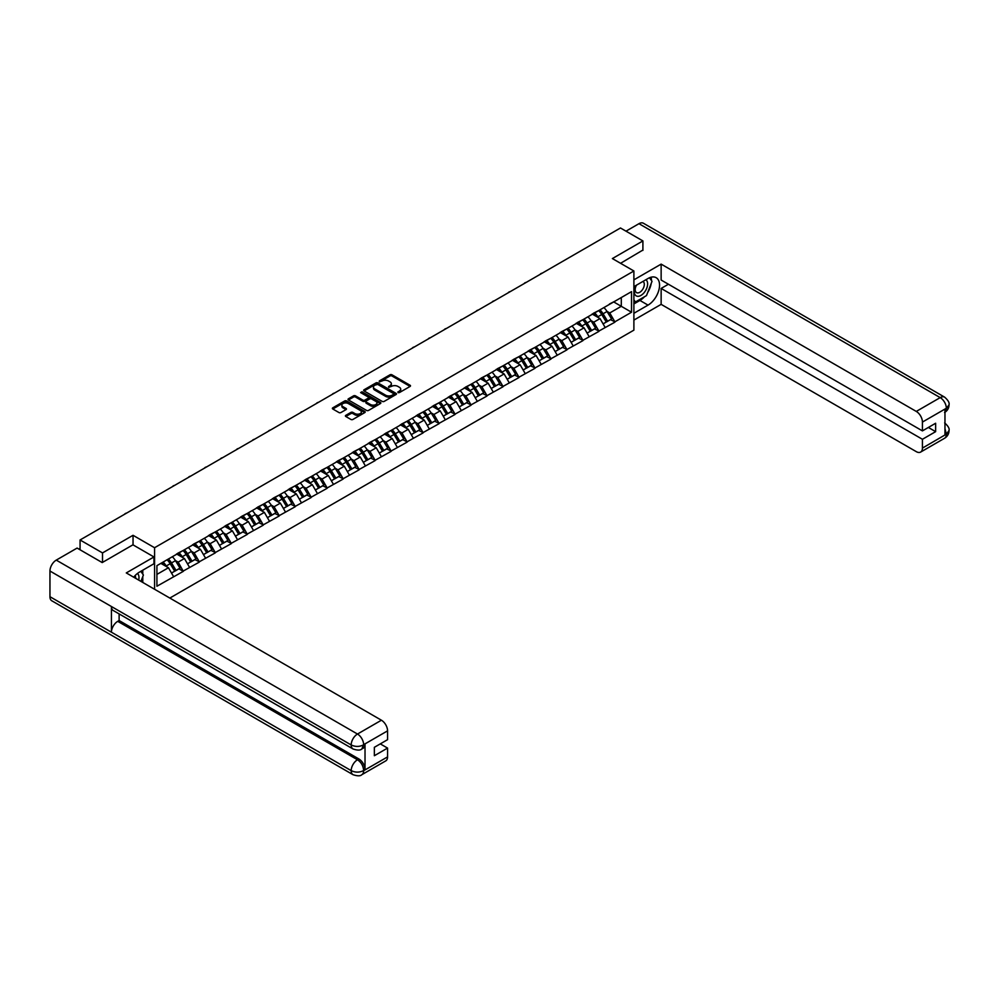 <?xml version="1.0" encoding="UTF-8"?>
<svg xmlns="http://www.w3.org/2000/svg" width="999" height="999" viewBox="0 0 999 999"><rect width="100%" height="100%" fill="white"/><g stroke="black" fill="none" stroke-linecap="round" stroke-linejoin="round"><path stroke-width="1.5" d="M397.989 392.595L399.4 392.595L410.089 386.426A1.424 0.824 0 0 0 410.089 385.264L391.983 374.812A1.424 0.824 0 0 0 389.972 374.812L379.283 380.981L379.283 381.805L382.08 381.006A4.545 2.622 0 0 1 388.511 381.006L390.022 381.868A4.545 2.622 0 0 1 391.358 383.728A4.545 2.622 0 0 1 390.022 385.589L388.636 387.2L391.433 386.401A4.545 2.622 0 0 1 397.864 386.401L399.375 387.275A4.545 2.622 0 0 1 400.711 389.135A4.545 2.622 0 0 1 399.375 390.984L397.989 392.595L397.989 391.783M345.816 415.347A1.424 0.824 0 0 0 345.816 416.508L350.899 419.443A1.424 0.824 0 0 0 352.909 419.443L364.785 412.587A1.424 0.824 0 0 0 364.785 411.426L346.678 400.974A1.424 0.824 0 0 0 344.667 400.974L332.792 407.829A1.424 0.824 0 0 0 332.792 408.991L338.936 412.537A1.424 0.824 0 0 0 340.946 412.537L346.029 409.602A1.424 0.824 0 0 0 346.029 408.441L342.982 406.68A3.809 2.198 0 0 1 341.87 405.132A3.809 2.198 0 0 1 344.218 403.097A3.809 2.198 0 0 1 348.364 403.571L360.277 410.452A3.809 2.198 0 0 1 361.388 412.013A3.809 2.198 0 0 1 359.041 414.036A3.809 2.198 0 0 1 354.895 413.561L352.909 412.412A1.424 0.824 0 0 0 350.899 412.412L345.816 415.347L345.816 416.508L350.899 413.598L350.899 412.412M133.042 535.302L102.51 552.922L80.07 539.972L620.466 227.984L642.906 240.934L612.375 258.566L633.89 270.991L154.57 547.727L133.042 535.302L133.042 544.88M382.18 401.386A1.424 0.824 0 0 0 384.19 401.386L396.054 394.53A1.424 0.824 0 0 0 396.054 393.369L377.959 382.917A1.424 0.824 0 0 0 375.949 382.917L364.073 389.772A1.424 0.824 0 0 0 364.073 390.934L382.18 401.386M361.001 392.819L362.013 392.957L362.013 391.77L380.419 402.397A1.424 0.824 0 0 1 380.419 403.559L368.556 410.414A1.424 0.824 0 0 1 366.546 410.414L348.439 399.962L353.521 397.053L353.521 395.866L348.439 398.801A1.424 0.824 0 0 0 348.439 399.962L348.439 398.801M353.521 397.053A1.424 0.824 0 0 1 355.532 397.053L355.532 395.866A1.424 0.824 0 0 0 353.521 395.866M355.532 395.866L362.874 400.099A1.424 0.824 0 0 0 364.885 400.099L368.256 398.164A1.424 0.824 0 0 0 368.256 397.003L360.602 392.582L362.013 391.77M154.57 589.248L154.57 547.727M169.83 598.064L633.89 330.145L633.89 270.991M167.133 559.752A9.703 5.607 -120 0 1 170.454 563.636L174.987 571.103L178.933 568.831L183.304 571.353L178.184 562.125L175.349 560.489M183.304 571.353L156.918 586.238L156.918 565.646L631.53 291.633L631.53 312.225L614.885 321.828L609.752 312.962L606.917 311.326M598.713 310.577A9.703 5.607 -120 0 1 602.035 314.473L606.555 321.94L610.501 319.655L614.885 321.828M614.885 322.19L598.901 331.056L593.768 322.19L590.933 320.554M582.729 319.805A9.703 5.607 -120 0 1 586.051 323.701L590.571 331.168L594.517 328.883L598.901 331.056M598.901 331.418L582.917 340.284L577.784 331.418L574.949 329.782M566.745 329.033A9.703 5.607 -120 0 1 570.067 332.929L574.587 340.397L578.533 338.112L582.917 340.284M582.917 340.647L566.933 349.513L561.8 340.647L558.965 339.011M550.761 338.261A9.703 5.607 -120 0 1 554.083 342.158L558.603 349.625L562.549 347.34L566.933 349.513M566.933 349.875L550.948 358.741L545.816 349.875L542.981 348.239M534.777 347.49A9.703 5.607 -120 0 1 538.099 351.386L542.619 358.853L546.565 356.568L550.948 358.741M550.948 359.103L534.964 367.969L529.832 359.103L526.997 357.467M518.793 356.718A9.703 5.607 -120 0 1 522.115 360.614L526.635 368.082L530.581 365.809L534.964 367.969M534.964 368.331L518.981 377.197L513.848 368.331L511.013 366.695M502.809 365.946A9.703 5.607 -120 0 1 506.131 369.842L510.651 377.31L514.597 375.037L518.981 377.197M518.981 377.56L502.997 386.426L497.864 377.56L495.029 375.924M486.825 375.174A9.703 5.607 -120 0 1 490.147 379.071L494.667 386.538L498.613 384.265L502.997 386.426M502.997 386.788L487.012 395.654L481.88 386.788L479.045 385.152M470.841 384.403A9.703 5.607 -120 0 1 474.163 388.299L478.683 395.766L482.629 393.494L487.012 395.654M487.012 396.016L471.029 404.882L465.896 396.016L463.061 394.38M454.857 393.643A9.703 5.607 -120 0 1 458.179 397.527L462.699 404.995L466.645 402.722L471.029 404.882M471.029 405.244L455.044 414.123L449.912 405.244L447.077 403.608M438.873 402.872A9.703 5.607 -120 0 1 442.195 406.755L446.715 414.223L450.661 411.95L455.044 414.123M455.044 414.473L439.048 423.351L433.928 414.473L431.093 412.837M422.889 412.1A9.703 5.607 -120 0 1 426.211 415.984L430.731 423.451L434.677 421.178L439.048 423.351M439.048 423.701L423.064 432.579L417.944 423.701L415.109 422.065M406.905 421.328A9.703 5.607 -120 0 1 410.227 425.212L414.747 432.679L418.693 430.407L423.064 432.579M423.064 432.929L407.08 441.808L401.96 432.929L399.125 431.293M390.921 430.557A9.703 5.607 -120 0 1 394.243 434.44L398.763 441.908L402.709 439.635L407.08 441.808M407.08 442.157L391.096 451.036L385.976 442.157L383.141 440.522M374.937 439.785A9.703 5.607 -120 0 1 378.259 443.668L382.779 451.136L386.725 448.863L391.096 451.036M391.096 451.386L375.112 460.264L369.992 451.386L367.157 449.75M358.953 449.013A9.703 5.607 -120 0 1 362.275 452.897L366.795 460.364L370.741 458.091L375.112 460.264M375.112 460.614L359.128 469.493L354.008 460.614L351.173 458.978M342.957 458.241A9.703 5.607 -120 0 1 346.291 462.125L350.811 469.592L354.757 467.32L359.128 469.493M359.128 469.842L343.144 478.721L338.024 469.842L335.189 468.206M326.973 467.47A9.703 5.607 -120 0 1 330.307 471.353L334.827 478.821L338.773 476.548L343.144 478.721M343.144 479.07L327.16 487.949L322.04 479.07L319.205 477.435M310.989 476.698A9.703 5.607 -120 0 1 314.323 480.581L318.843 488.049L322.789 485.776L327.16 487.949M327.16 488.299L311.176 497.177L306.056 488.299L303.221 486.663M295.005 485.926A9.703 5.607 -120 0 1 298.339 489.81L302.859 497.277L306.805 495.005L311.176 497.177M311.176 497.527L295.192 506.406L290.072 497.527L287.237 495.891M279.021 495.154A9.703 5.607 -120 0 1 282.355 499.038L286.875 506.505L290.821 504.233L295.192 506.406M295.192 506.755L279.208 515.634L274.088 506.755L271.253 505.119M263.037 504.383A9.703 5.607 -120 0 1 266.371 508.266L270.891 515.734L274.837 513.461L279.208 515.634M279.208 515.984L263.224 524.862L258.104 515.984L255.269 514.348M247.053 513.611A9.703 5.607 -120 0 1 250.387 517.494L254.907 524.962L258.853 522.689L263.224 524.862M263.224 525.212L247.24 534.09L242.12 525.212L239.285 523.576M231.069 522.839A9.703 5.607 -120 0 1 234.403 526.723L238.923 534.19L242.869 531.918L247.24 534.09M247.24 534.44L231.256 543.319L226.136 534.44L223.301 532.804M215.085 532.067A9.703 5.607 -120 0 1 218.406 535.951L222.939 543.419L226.885 541.146L231.256 543.319M231.256 543.668L215.272 552.547L210.152 543.668L207.317 542.032M199.101 541.296A9.703 5.607 -120 0 1 202.422 545.179L206.955 552.647L210.901 550.374L215.272 552.547M215.272 552.897L199.288 561.775L194.168 552.897L191.333 551.261M183.117 550.524A9.703 5.607 -120 0 1 186.438 554.408L190.971 561.875L194.917 559.602L199.288 561.775M199.288 562.125L183.304 571.003M177.872 553.196L183.304 550.412M178.184 562.125L184.428 558.516L176.548 553.958M189.56 567.395L184.428 558.516M193.856 543.968L199.288 541.183M194.168 552.897L200.412 549.288L192.532 544.73M205.544 558.166L200.412 549.288M209.84 534.74L215.272 531.955M210.152 543.668L216.396 540.059L208.516 535.501M221.528 548.938L216.396 540.059M225.824 525.511L231.256 522.727M226.136 534.44L232.38 530.831L224.5 526.273M237.512 539.71L232.38 530.831M241.808 516.283L247.24 513.498M242.12 525.212L248.364 521.603L240.484 517.045M253.496 530.481L248.364 521.603M257.792 507.055L263.224 504.27M258.104 515.984L264.36 512.375L256.468 507.817M269.48 521.253L264.36 512.375M273.776 497.827L279.208 495.042M274.088 506.755L280.344 503.146L272.452 498.588M285.464 512.025L280.344 503.146M289.76 488.598L295.192 485.814M290.072 497.527L296.328 493.918L288.436 489.36M301.448 502.797L296.328 493.918M305.744 479.37L311.176 476.585M306.056 488.299L312.312 484.69L304.42 480.132M317.432 493.568L312.312 484.69M321.728 470.142L327.16 467.357M322.04 479.07L328.296 475.462L320.404 470.904M333.416 484.34L328.296 475.462M337.712 460.914L343.144 458.129M338.024 469.842L344.28 466.233L336.388 461.675M349.4 475.112L344.28 466.233M353.708 451.685L359.128 448.901M354.008 460.614L360.264 457.005L352.372 452.447M365.384 465.884L360.264 457.005M369.692 442.457L375.112 439.672M369.992 451.386L376.248 447.777L368.356 443.219M381.368 456.655L376.248 447.777M385.676 433.229L391.096 430.444M385.976 442.157L392.232 438.549L384.34 433.991M397.352 447.427L392.232 438.549M401.66 424.001L407.08 421.216M401.96 432.929L408.216 429.32L400.324 424.762M413.336 438.199L408.216 429.32M417.644 414.772L423.064 411.988M417.944 423.701L424.2 420.092L416.308 415.534M429.32 428.971L424.2 420.092M433.628 405.544L439.048 402.759M433.928 414.473L440.184 410.864L432.292 406.306M445.304 419.742L440.184 410.864M449.612 396.316L455.044 393.531M449.912 405.244L456.168 401.635L448.276 397.078M461.288 410.514L456.168 401.635M465.596 387.088L471.029 384.303M465.896 396.016L472.152 392.407L464.26 387.849M477.272 401.286L472.152 392.407M481.58 377.859L487.012 375.075M481.88 386.788L488.136 383.179L480.244 378.621M493.256 392.058L488.136 383.179M497.564 368.631L502.997 365.846M497.864 377.56L504.12 373.951L496.228 369.393M509.24 382.817L504.12 373.951M513.548 359.403L518.981 356.618M513.848 368.331L520.104 364.722L512.212 360.164M525.224 373.589L520.104 364.722M529.532 350.174L534.964 347.39M529.832 359.103L536.088 355.494L528.196 350.936M541.208 364.36L536.088 355.494M545.516 340.934L550.948 338.162M545.816 349.875L552.072 346.266L544.18 341.708M557.192 355.132L552.072 346.266M561.5 331.705L566.933 328.933M561.8 340.647L568.056 337.038L560.164 332.48M573.176 345.904L568.056 337.038M577.484 322.477L582.917 319.705M577.784 331.418L584.04 327.809L576.148 323.251M589.16 336.675L584.04 327.809M593.468 313.249L598.901 310.477M593.768 322.19L600.024 318.581L592.132 314.023M605.144 327.447L600.024 318.581M609.452 304.021L614.885 301.248M609.752 312.962L621.291 306.306L621.291 297.552L631.53 291.633M613.698 301.923L631.53 312.225M642.906 250.399L642.906 240.934M102.51 552.922L102.51 562.387M80.07 539.972L80.07 549.787M156.918 574.4L168.444 567.744L160.864 563.374M173.576 576.623L168.444 567.744M398.389 392.744L399.375 392.17A4.545 2.622 0 0 0 400.711 390.309L400.711 389.135M391.358 383.728L391.358 384.915A4.545 2.622 0 0 1 390.022 386.775L389.036 387.337M410.089 385.264L410.089 386.426L391.983 375.999A1.424 0.824 0 0 0 389.972 375.999L379.682 381.943M396.054 393.369L396.054 394.53L377.959 384.103A1.424 0.824 0 0 0 375.949 384.103L364.098 390.946L364.073 389.772M393.544 394.355L393.544 393.544L377.659 384.365L374.787 385.214A4.545 2.622 0 0 0 373.451 387.075A4.545 2.622 0 0 0 374.787 388.923L385.651 395.204A4.545 2.622 0 0 0 392.083 395.204L393.544 394.355L393.544 395.542L393.831 393.956M373.451 387.075L373.451 388.249A4.545 2.622 0 0 0 374.787 390.109L374.787 388.923M393.544 395.542L392.083 396.378A4.545 2.622 0 0 1 385.651 396.378L374.787 390.109M355.532 397.053L362.874 401.286A1.424 0.824 0 0 0 364.885 401.286L368.256 399.338A1.424 0.824 0 0 0 368.668 398.763L368.668 397.577M362.013 392.957L380.407 403.571M370.492 404.508A3.809 2.198 0 0 0 374.637 404.982A3.809 2.198 0 0 0 376.985 402.947A3.809 2.198 0 0 0 375.874 401.398L371.665 398.976A1.424 0.824 0 0 0 369.655 398.976L366.283 400.924A1.424 0.824 0 0 0 366.283 402.085L370.492 404.508L370.492 405.681A3.809 2.198 0 0 0 374.637 406.168A3.809 2.198 0 0 0 376.985 404.133L376.985 402.947M365.871 401.498L365.871 402.684A1.424 0.824 0 0 0 366.283 403.259L366.283 402.085M370.492 405.681L366.283 403.259M361.388 412.013L361.388 413.186A3.809 2.198 0 0 1 359.041 415.222A3.809 2.198 0 0 1 354.895 414.747L352.909 413.598A1.424 0.824 0 0 0 350.899 413.598M341.87 405.132L341.87 406.306A3.809 2.198 0 0 0 342.982 407.867L342.982 406.68M346.029 408.441L346.029 409.602L342.982 407.867M364.785 411.426L364.785 412.587L346.678 402.16A1.424 0.824 0 0 0 344.667 402.16L332.817 409.003M542.282 273.127A3.334 1.923 0 0 0 540.147 274.35M603.908 307.58A11.888 6.856 60 0 1 607.03 311.488L603.084 313.773A11.888 6.856 -120 0 0 599.962 309.852M603.084 313.773L607.604 321.241L611.55 318.968L607.03 311.488M606.555 321.94L607.604 321.241M610.501 319.655L611.55 318.968M593.169 313.424A9.703 5.607 60 0 1 595.854 316.171M594.692 312.899A11.888 6.856 60 0 1 597.802 316.82L598.251 317.557M603.109 323.926L606.268 322.015L601.748 314.535A11.888 6.856 -120 0 0 598.638 310.627M606.268 322.015L603.071 323.863M526.298 282.355A3.334 1.923 0 0 0 524.163 283.579M587.924 316.808A11.888 6.856 60 0 1 591.046 320.716L587.1 323.002A11.888 6.856 -120 0 0 583.978 319.081M587.1 323.002L591.62 330.469L595.566 328.196L591.046 320.716M590.571 331.168L591.62 330.469M594.517 328.883L595.566 328.196M577.185 322.652A9.703 5.607 60 0 1 579.87 325.399M578.708 322.128A11.888 6.856 60 0 1 581.818 326.049L582.267 326.785M587.125 333.154L590.284 331.243L585.764 323.763A11.888 6.856 -120 0 0 582.654 319.855M590.284 331.243L587.087 333.092M510.314 291.583A3.334 1.923 0 0 0 508.179 292.807M571.94 326.036A11.888 6.856 60 0 1 575.062 329.957L571.116 332.23A11.888 6.856 -120 0 0 567.994 328.309M571.116 332.23L575.636 339.697L579.582 337.425L575.062 329.957M574.587 340.397L575.636 339.697M578.533 338.112L579.582 337.425M561.201 331.88A9.703 5.607 60 0 1 563.886 334.628M562.724 331.356A11.888 6.856 60 0 1 565.834 335.277L566.283 336.014M571.141 342.382L574.3 340.472L569.78 332.992A11.888 6.856 -120 0 0 566.67 329.083M574.3 340.472L571.103 342.32M494.33 300.811A3.334 1.923 0 0 0 492.195 302.035M555.956 335.264A11.888 6.856 60 0 1 559.078 339.185L555.132 341.458A11.888 6.856 -120 0 0 552.01 337.537M555.132 341.458L559.652 348.926L563.598 346.653L559.078 339.185M558.603 349.625L559.652 348.926M562.549 347.34L563.598 346.653M545.217 341.109A9.703 5.607 60 0 1 547.902 343.856M546.74 340.584A11.888 6.856 60 0 1 549.85 344.505L550.299 345.242M555.157 351.611L558.316 349.7L553.796 342.22A11.888 6.856 -120 0 0 550.686 338.311M558.316 349.7L555.119 351.548M478.346 310.04A3.334 1.923 0 0 0 476.211 311.263M539.972 344.493A11.888 6.856 60 0 1 543.094 348.414L539.148 350.686A11.888 6.856 -120 0 0 536.026 346.765M539.148 350.686L543.668 358.154L547.614 355.881L543.094 348.414M542.619 358.853L543.668 358.154M546.565 356.568L547.614 355.881M529.233 350.337A9.703 5.607 60 0 1 531.918 353.084M530.756 349.812A11.888 6.856 60 0 1 533.866 353.733L534.315 354.47M539.173 360.839L542.332 358.928L537.812 351.461A11.888 6.856 -120 0 0 534.702 347.54M542.332 358.928L539.135 360.776M462.362 319.268A3.334 1.923 0 0 0 460.227 320.492M523.988 353.721A11.888 6.856 60 0 1 527.11 357.642L523.164 359.915A11.888 6.856 -120 0 0 520.042 355.994M523.164 359.915L527.684 367.382L531.63 365.11L527.11 357.642M526.635 368.082L527.684 367.382M530.581 365.809L531.63 365.11M513.249 359.565A9.703 5.607 60 0 1 515.934 362.312M514.772 359.041A11.888 6.856 60 0 1 517.882 362.962L518.331 363.698M523.189 370.067L526.348 368.156L521.828 360.689A11.888 6.856 -120 0 0 518.718 356.768M526.348 368.156L523.151 370.005M636.013 285.439A9.416 5.432 120 0 0 637.624 296.316A9.416 5.432 120 0 0 646.128 289.585A9.416 5.432 120 0 0 645.903 279.72M636.538 285.127A6.444 3.721 120 0 0 636.525 292.607A6.444 3.721 120 0 0 637.462 292.907A6.444 3.721 120 0 0 643.368 288.149A6.444 3.721 120 0 0 642.969 281.443A6.444 3.721 120 0 0 642.944 281.431M649.5 277.759L652.022 281.343L646.49 295.592L635.426 301.985L633.89 299.8M633.89 301.099L635.426 301.985M140.822 571.328L143.394 574.999L140.921 581.368M138.674 580.069A9.416 5.432 120 0 0 137.425 573.488M135.677 578.346A6.444 3.721 120 0 0 135.015 575.686M644.455 296.778A16.296 9.416 120 0 1 639.934 300.449L648.026 305.12A16.296 9.416 120 0 0 658.678 290.759A16.296 9.416 120 0 0 656.181 277.697A16.296 9.416 120 0 0 648.026 278.496L633.89 286.663M648.026 305.12L633.89 313.286M633.89 320.092L661.138 304.358L661.138 288.436L922.427 439.285L922.427 448.101L946.503 434.078L944.967 434.79L944.967 409.353L946.353 408.254L922.427 422.077A8.691 5.02 -120 0 0 916.283 411.426L940.196 397.614L638.96 223.689L625.998 231.169M668.418 284.24L661.138 288.436M928.371 427.46L935.638 431.655L935.638 423.251L922.427 430.894L661.138 280.032L661.138 264.123L916.283 411.426M633.89 279.857L661.138 264.123M661.138 304.358L916.283 451.648A8.691 5.02 -120 0 0 920.628 452.085A8.691 5.02 -120 0 0 922.427 448.101M638.96 223.689A8.916 5.145 -60 0 1 643.418 223.252L944.654 397.165A8.916 5.145 -60 0 0 940.196 397.614A8.691 5.02 60 0 1 946.353 408.254M922.427 430.894L922.427 422.077M935.638 431.655L922.427 439.285M642.906 250.05L620.566 263.299M647.689 292.507A16.296 9.416 120 0 0 651.198 283.466M651.46 280.544A16.296 9.416 120 0 0 651.061 277.223M639.934 300.449L633.89 303.933M633.89 302.048L634.715 301.573M944.967 428.708L946.353 433.991M944.654 422.902C948.151 426.049 949.624 428.559 949.05 430.444L946.515 434.078M944.654 397.165C948.151 400.287 949.612 402.822 949.05 404.77L946.503 408.354M153.946 556.955L126.286 572.927L381.418 720.217A8.691 5.02 60 0 1 387.562 730.868L363.636 744.68L361.838 748.963C360.389 750.436 357.455 750.449 353.034 748.975L113.274 610.539A8.916 5.145 -60 0 1 111.426 606.518L49.95 571.028A8.916 5.145 -60 0 1 56.256 560.114L77.098 548.076L102.21 562.574L132.942 544.817L153.946 556.955L153.946 563.748L139.398 572.152A16.296 9.416 120 0 0 133.691 577.197M142.42 582.242L145.854 584.215M142.782 582.03L142.782 576.573M142.782 574.125L142.782 570.204M387.562 730.868L387.562 739.685L374.35 747.314L374.35 755.719L387.562 748.089L387.562 756.905A8.691 5.02 60 0 1 385.764 760.876L361.838 774.687A8.691 5.02 -120 0 0 363.636 770.716L387.562 756.905M361.838 774.687C360.452 776.161 357.517 776.173 353.034 774.7L51.798 600.786A8.916 5.145 -60 0 1 49.95 596.703L111.426 632.192A8.916 5.145 -60 0 1 117.732 621.341L357.492 759.764L358.878 758.965A8.691 5.02 60 0 1 365.022 769.617L365.022 744.18A8.691 5.02 60 0 1 363.224 748.164L361.838 748.963M49.95 571.028L49.95 596.703M353.034 748.975A8.916 5.145 -60 0 1 351.186 744.954L111.426 606.518L111.426 632.192L351.186 770.629C355.282 772.602 359.378 772.602 363.486 770.629L363.636 770.716M387.562 748.089L380.294 743.88M119.118 613.91L119.118 620.541L358.878 758.965M119.118 620.541L117.732 621.341M56.256 560.114L357.492 734.04A8.916 5.145 -60 0 0 351.186 744.954C355.294 746.915 359.39 746.902 363.474 744.904M446.378 328.496A3.334 1.923 0 0 0 444.23 329.72M508.004 362.949A11.888 6.856 60 0 1 511.126 366.87L507.18 369.143A11.888 6.856 -120 0 0 504.058 365.222M507.18 369.143L511.7 376.611L515.646 374.338L511.126 366.87M510.651 377.31L511.7 376.611M514.597 375.037L515.646 374.338M497.265 368.793A9.703 5.607 60 0 1 499.95 371.541M498.788 368.269A11.888 6.856 60 0 1 501.898 372.19L502.347 372.927M507.205 379.295L510.364 377.385L505.844 369.917A11.888 6.856 -120 0 0 502.734 365.996M510.364 377.385L507.167 379.233M430.382 337.724A3.334 1.923 0 0 0 428.246 338.948M492.02 372.177A11.888 6.856 60 0 1 495.142 376.099L491.196 378.371A11.888 6.856 -120 0 0 488.074 374.45M491.196 378.371L495.716 385.839L499.662 383.566L495.142 376.099M494.667 386.538L495.716 385.839M498.613 384.265L499.662 383.566M481.281 378.022A9.703 5.607 60 0 1 483.966 380.769M482.804 377.497A11.888 6.856 60 0 1 485.914 381.418L486.363 382.155M491.221 388.524L494.38 386.613L489.86 379.145A11.888 6.856 -120 0 0 486.75 375.224M494.38 386.613L491.183 388.461M414.398 346.953A3.334 1.923 0 0 0 412.262 348.176M476.036 381.406A11.888 6.856 60 0 1 479.158 385.327L475.212 387.6A11.888 6.856 -120 0 0 472.09 383.678M475.212 387.6L479.732 395.067L483.678 392.794L479.158 385.327M478.683 395.766L479.732 395.067M482.629 393.494L483.678 392.794M465.297 387.25A9.703 5.607 60 0 1 467.982 389.997M466.82 386.725A11.888 6.856 60 0 1 469.93 390.646L470.379 391.383M475.237 397.752L478.396 395.841L473.876 388.374A11.888 6.856 -120 0 0 470.766 384.453M478.396 395.841L475.199 397.689M398.414 356.181A3.334 1.923 0 0 0 396.278 357.405M460.052 390.634A11.888 6.856 60 0 1 463.174 394.555L459.228 396.828A11.888 6.856 -120 0 0 456.106 392.907M459.228 396.828L463.748 404.295L467.694 402.023L463.174 394.555M462.699 404.995L463.748 404.295M466.645 402.722L467.694 402.023M449.313 396.478A9.703 5.607 60 0 1 451.998 399.225M450.836 395.954A11.888 6.856 60 0 1 453.946 399.875L454.395 400.611M459.253 406.98L462.412 405.07L457.892 397.602A11.888 6.856 -120 0 0 454.782 393.681M462.412 405.07L459.215 406.918M382.43 365.409A3.334 1.923 0 0 0 380.294 366.633M444.068 399.862A11.888 6.856 60 0 1 447.19 403.783L443.244 406.056A11.888 6.856 -120 0 0 440.122 402.135M443.244 406.056L447.764 413.524L451.71 411.251L447.19 403.783M446.715 414.223L447.764 413.524M450.661 411.95L451.71 411.251M433.329 405.706A9.703 5.607 60 0 1 436.014 408.454M434.852 405.182A11.888 6.856 60 0 1 437.962 409.103L438.411 409.84M443.269 416.208L446.428 414.298L441.908 406.83A11.888 6.856 -120 0 0 438.798 402.909M446.428 414.298L443.231 416.146M366.446 374.637A3.334 1.923 0 0 0 364.31 375.861M428.084 409.091A11.888 6.856 60 0 1 431.193 413.012L427.26 415.284A11.888 6.856 -120 0 0 424.138 411.363M427.26 415.284L431.78 422.752L435.726 420.479L431.193 413.012M430.731 423.451L431.78 422.752M434.677 421.178L435.726 420.479M417.345 414.935A9.703 5.607 60 0 1 420.03 417.682M418.868 414.41A11.888 6.856 60 0 1 421.978 418.331L422.427 419.068M427.285 425.437L430.444 423.526L425.924 416.059A11.888 6.856 -120 0 0 422.814 412.137M430.444 423.526L427.247 425.374M350.462 383.866A3.334 1.923 0 0 0 348.326 385.09M412.1 418.319A11.888 6.856 60 0 1 415.209 422.24L411.276 424.513A11.888 6.856 -120 0 0 408.154 420.591M411.276 424.513L415.796 431.98L419.742 429.707L415.209 422.24M414.747 432.679L415.796 431.98M418.693 430.407L419.742 429.707M401.361 424.163A9.703 5.607 60 0 1 404.046 426.91M402.884 423.638A11.888 6.856 60 0 1 405.994 427.56L406.443 428.296M411.301 434.665L414.46 432.754L409.94 425.287A11.888 6.856 -120 0 0 406.83 421.366M414.46 432.754L411.263 434.602M334.478 393.094A3.334 1.923 0 0 0 332.342 394.318M396.116 427.547A11.888 6.856 60 0 1 399.225 431.468L395.292 433.741A11.888 6.856 -120 0 0 392.17 429.82M395.292 433.741L399.812 441.208L403.758 438.936L399.225 431.468M398.763 441.908L399.812 441.208M402.709 439.635L403.758 438.936M385.377 433.391A9.703 5.607 60 0 1 388.062 436.138M386.9 432.867A11.888 6.856 60 0 1 390.01 436.788L390.459 437.525M395.317 443.893L398.476 441.983L393.956 434.515A11.888 6.856 -120 0 0 390.846 430.594M398.476 441.983L395.279 443.831M318.494 402.322A3.334 1.923 0 0 0 316.358 403.559M380.132 436.775A11.888 6.856 60 0 1 383.241 440.696L379.308 442.969A11.888 6.856 -120 0 0 376.186 439.048M379.308 442.969L383.828 450.437L387.774 448.164L383.241 440.696M382.779 451.136L383.828 450.437M386.725 448.863L387.774 448.164M369.393 442.619A9.703 5.607 60 0 1 372.078 445.367M370.916 442.095A11.888 6.856 60 0 1 374.026 446.016L374.475 446.753M379.333 453.121L382.492 451.211L377.972 443.743A11.888 6.856 -120 0 0 374.85 439.822M382.492 451.211L379.295 453.059M302.51 411.551A3.334 1.923 0 0 0 300.374 412.787M364.148 446.004A11.888 6.856 60 0 1 367.257 449.925L363.311 452.197A11.888 6.856 -120 0 0 360.202 448.276M363.311 452.197L367.844 459.665L371.79 457.392L367.257 449.925M366.795 460.364L367.844 459.665M370.741 458.091L371.79 457.392M353.409 451.848A9.703 5.607 60 0 1 356.094 454.595M354.932 451.323A11.888 6.856 60 0 1 358.042 455.244L358.491 455.981M363.349 462.35L366.508 460.439L361.988 452.972A11.888 6.856 -120 0 0 358.866 449.051M366.508 460.439L363.311 462.287M286.526 420.779A3.334 1.923 0 0 0 284.39 422.015M348.164 455.232A11.888 6.856 60 0 1 351.273 459.153L347.327 461.426A11.888 6.856 -120 0 0 344.218 457.517M347.327 461.426L351.86 468.893L355.806 466.62L351.273 459.153M350.811 469.592L351.86 468.893M354.757 467.32L355.806 466.62M337.425 461.076A9.703 5.607 60 0 1 340.11 463.823M338.948 460.551A11.888 6.856 60 0 1 342.058 464.473L342.507 465.209M347.365 471.578L350.524 469.667L346.004 462.2A11.888 6.856 -120 0 0 342.882 458.279M350.524 469.667L347.327 471.516M270.542 430.007A3.334 1.923 0 0 0 268.406 431.243M332.18 464.46A11.888 6.856 60 0 1 335.289 468.381L331.343 470.654A11.888 6.856 -120 0 0 328.234 466.745M331.343 470.654L335.876 478.121L339.822 475.849L335.289 468.381M334.827 478.821L335.876 478.121M338.773 476.548L339.822 475.849M321.441 470.304A9.703 5.607 60 0 1 324.126 473.051M322.964 469.78A11.888 6.856 60 0 1 326.074 473.701L326.523 474.438M331.381 480.806L334.54 478.896L330.02 471.428A11.888 6.856 -120 0 0 326.898 467.507M334.54 478.896L331.343 480.744M254.558 439.235A3.334 1.923 0 0 0 252.422 440.472M316.196 473.688A11.888 6.856 60 0 1 319.305 477.609L315.359 479.882A11.888 6.856 -120 0 0 312.25 475.974M315.359 479.882L319.892 487.35L323.838 485.077L319.305 477.609M318.843 488.049L319.892 487.35M322.789 485.776L323.838 485.077M305.457 479.532A9.703 5.607 60 0 1 308.129 482.28M306.968 479.021A11.888 6.856 60 0 1 310.09 482.929L310.539 483.666M315.397 490.034L318.556 488.124L314.036 480.656A11.888 6.856 -120 0 0 310.914 476.735M318.556 488.124L315.359 489.972M238.574 448.464A3.334 1.923 0 0 0 236.438 449.7M300.212 482.917A11.888 6.856 60 0 1 303.321 486.838L299.375 489.11A11.888 6.856 -120 0 0 296.266 485.202M299.375 489.11L303.908 496.578L307.854 494.305L303.321 486.838M302.859 497.277L303.908 496.578M306.805 495.005L307.854 494.305M289.473 488.761A9.703 5.607 60 0 1 292.145 491.508M290.984 488.249A11.888 6.856 60 0 1 294.106 492.157L294.555 492.894M299.413 499.263L302.572 497.352L298.052 489.885A11.888 6.856 -120 0 0 294.93 485.964M302.572 497.352L299.375 499.2M222.59 457.692A3.334 1.923 0 0 0 220.454 458.928M284.228 492.145A11.888 6.856 60 0 1 287.337 496.066L283.391 498.339A11.888 6.856 -120 0 0 280.282 494.43M283.391 498.339L287.924 505.806L291.87 503.533L287.337 496.066M286.875 506.505L287.924 505.806M290.821 504.233L291.87 503.533M273.489 497.989A9.703 5.607 60 0 1 276.161 500.736M275 497.477A11.888 6.856 60 0 1 278.122 501.386L278.571 502.122M283.429 508.491L286.588 506.58L282.068 499.113A11.888 6.856 -120 0 0 278.946 495.192M286.588 506.58L283.391 508.429M206.606 466.92A3.334 1.923 0 0 0 204.47 468.156M268.244 501.373A11.888 6.856 60 0 1 271.353 505.294L267.407 507.567A11.888 6.856 -120 0 0 264.298 503.658M267.407 507.567L271.94 515.034L275.886 512.762L271.353 505.294M270.891 515.734L271.94 515.034M274.837 513.461L275.886 512.762M257.505 507.217A9.703 5.607 60 0 1 260.177 509.965M259.016 506.705A11.888 6.856 60 0 1 262.138 510.614L262.587 511.351M267.445 517.719L270.604 515.809L266.084 508.341A11.888 6.856 -120 0 0 262.962 504.42M270.604 515.809L267.407 517.657M190.622 476.148A3.334 1.923 0 0 0 188.486 477.385M252.26 510.601A11.888 6.856 60 0 1 255.369 514.522L251.423 516.795A11.888 6.856 -120 0 0 248.314 512.887M251.423 516.795L255.956 524.263L259.902 521.99L255.369 514.522M254.907 524.962L255.956 524.263M258.853 522.689L259.902 521.99M241.521 516.446A9.703 5.607 60 0 1 244.193 519.193M243.032 515.934A11.888 6.856 60 0 1 246.154 519.842L246.591 520.579M251.461 526.96L254.62 525.037L250.1 517.569A11.888 6.856 -120 0 0 246.978 513.648M254.62 525.037L251.423 526.885M174.638 485.377A3.334 1.923 0 0 0 172.502 486.613M236.276 519.83A11.888 6.856 60 0 1 239.385 523.751L235.439 526.023A11.888 6.856 -120 0 0 232.33 522.115M235.439 526.023L239.972 533.491L243.918 531.218L239.385 523.751M238.923 534.19L239.972 533.491M242.869 531.918L243.918 531.218M225.537 525.674A9.703 5.607 60 0 1 228.209 528.421M227.048 525.162A11.888 6.856 60 0 1 230.17 529.07L230.607 529.807M235.477 536.188L238.636 534.265L234.116 526.798A11.888 6.856 -120 0 0 230.994 522.877M238.636 534.265L235.439 536.113M158.654 494.605A3.334 1.923 0 0 0 156.518 495.841M220.292 529.058A11.888 6.856 60 0 1 223.401 532.979L219.455 535.252A11.888 6.856 -120 0 0 216.346 531.343M219.455 535.252L223.988 542.719L227.934 540.447L223.401 532.979M222.939 543.419L223.988 542.719M226.885 541.146L227.934 540.447M209.553 534.902A9.703 5.607 60 0 1 212.225 537.649M211.064 534.39A11.888 6.856 60 0 1 214.186 538.299L214.623 539.035M219.493 545.417L222.652 543.493L218.132 536.026A11.888 6.856 -120 0 0 215.01 532.105M222.652 543.493L219.455 545.342M142.67 503.833A3.334 1.923 0 0 0 140.534 505.069M204.308 538.286A11.888 6.856 60 0 1 207.417 542.207L203.471 544.48A11.888 6.856 -120 0 0 200.362 540.571M203.471 544.48L208.004 551.947L211.95 549.675L207.417 542.207M206.955 552.647L208.004 551.947M210.901 550.374L211.95 549.675M193.569 544.13A9.703 5.607 60 0 1 196.241 546.878M195.08 543.618A11.888 6.856 60 0 1 198.202 547.527L198.639 548.264M203.509 554.645L206.668 552.722L202.148 545.254A11.888 6.856 -120 0 0 199.026 541.333M206.668 552.722L203.471 554.57M126.686 513.061A3.334 1.923 0 0 0 124.55 514.298M188.324 547.514A11.888 6.856 60 0 1 191.433 551.436L187.487 553.708A11.888 6.856 -120 0 0 184.378 549.8M187.487 553.708L192.02 561.176L195.966 558.903L191.433 551.436M190.971 561.875L192.02 561.176M194.917 559.602L195.966 558.903M177.585 553.359A9.703 5.607 60 0 1 180.257 556.106M179.096 552.847A11.888 6.856 60 0 1 182.218 556.755L182.655 557.492M187.525 563.873L190.684 561.95L186.164 554.482A11.888 6.856 -120 0 0 183.042 550.561M190.684 561.95L187.487 563.798M110.702 522.29A3.334 1.923 0 0 0 108.566 523.526M172.34 556.743A11.888 6.856 60 0 1 175.449 560.664L171.503 562.937A11.888 6.856 -120 0 0 168.394 559.028M171.503 562.937L176.036 570.417L179.97 568.131L175.449 560.664M174.987 571.103L176.036 570.417M178.933 568.831L179.97 568.131M161.863 562.799A9.703 5.607 60 0 1 164.273 565.334M163.112 562.075A11.888 6.856 60 0 1 166.234 565.983L166.671 566.72M171.541 573.101L174.7 571.178L170.18 563.711A11.888 6.856 -120 0 0 167.058 559.79M174.7 571.178L171.503 573.026M399.375 392.17L399.375 390.984M388.636 387.2L388.636 386.388M390.022 386.775L390.022 385.589M379.283 381.805L379.283 380.981M389.972 375.999L389.972 374.812M391.983 375.999L391.983 374.812M375.949 384.103L375.949 382.917M377.959 384.103L377.959 382.917M385.651 396.378L385.651 395.204M392.083 396.378L392.083 395.204M362.874 401.286L362.874 400.099M364.885 401.286L364.885 400.099M368.256 399.338L368.256 398.164M380.419 403.559L380.419 402.397M352.909 413.598L352.909 412.412M354.895 414.747L354.895 413.561M332.792 408.991L332.792 407.829M344.667 402.16L344.667 400.974M346.678 402.16L346.678 400.974M601.748 314.535L597.802 316.82M585.764 323.763L581.818 326.049M569.78 332.992L565.834 335.277M553.796 342.22L549.85 344.505M537.812 351.461L533.866 353.733M521.828 360.689L517.882 362.962M949.05 430.469C948.95 433.878 947.452 436.476 944.554 438.274A8.691 5.02 -120 0 0 946.353 434.29M944.967 412.237L946.353 408.554M365.022 769.617L363.499 770.629M363.636 744.979L365.022 744.18M363.636 744.68A8.691 5.02 60 0 0 357.492 734.04L381.418 720.217M353.034 774.7A8.916 5.145 -60 0 1 351.186 770.629A8.916 5.145 -60 0 1 357.492 759.764C361.188 762.249 363.249 765.796 363.636 770.416M505.844 369.917L501.898 372.19M489.86 379.145L485.914 381.418M473.876 388.374L469.93 390.646M457.892 397.602L453.946 399.875M441.908 406.83L437.962 409.103M425.924 416.059L421.978 418.331M409.94 425.287L405.994 427.56M393.956 434.515L390.01 436.788M377.972 443.743L374.026 446.016M361.988 452.972L358.042 455.244M346.004 462.2L342.058 464.473M330.02 471.428L326.074 473.701M314.036 480.656L310.09 482.929M298.052 489.885L294.106 492.157M282.068 499.113L278.122 501.386M266.084 508.341L262.138 510.614M250.1 517.569L246.154 519.842M234.116 526.798L230.17 529.07M218.132 536.026L214.186 538.299M202.148 545.254L198.202 547.527M186.164 554.482L182.218 556.755M170.18 563.711L166.234 565.983M80.07 548.401L78.871 549.1M920.628 452.085L944.554 438.274M949.05 404.807C948.938 408.179 947.439 410.764 944.554 412.537"/></g></svg>
